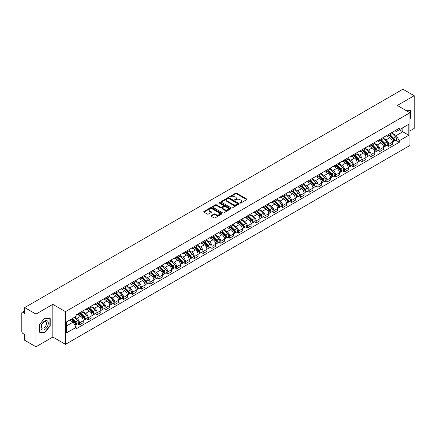 <?xml version="1.0" encoding="UTF-8"?>
<svg xmlns="http://www.w3.org/2000/svg" width="436" height="436" viewBox="0 0 436 436"><rect width="100%" height="100%" fill="white"/><g stroke="black" fill="none" stroke-linecap="round" stroke-linejoin="round"><path stroke-width="0.65" d="M239.991 203.051A0.55 0.316 0 0 0 240.77 203.051L246.678 199.639A0.785 0.452 0 0 0 246.907 199.317A0.785 0.452 0 0 0 246.678 198.996L236.672 193.219A0.785 0.452 0 0 0 235.56 193.219L229.652 196.631A0.55 0.316 0 0 0 230.431 197.077L231.194 196.636A2.518 1.455 0 0 1 234.753 196.636L235.587 197.121A2.518 1.455 0 0 1 236.323 198.146A2.518 1.455 0 0 1 235.587 199.17L234.824 199.612A0.55 0.316 0 0 0 235.598 200.064L236.367 199.623A2.518 1.455 0 0 1 239.925 199.623L240.759 200.102A2.518 1.455 0 0 1 241.495 201.132A2.518 1.455 0 0 1 240.759 202.157L239.991 202.598A0.55 0.316 0 0 0 239.991 203.051L239.991 202.598M211.149 215.624A0.785 0.452 0 0 0 210.92 215.945A0.785 0.452 0 0 0 211.149 216.267L213.962 217.886A0.785 0.452 0 0 0 215.073 217.886L221.63 214.098A0.785 0.452 0 0 0 221.864 213.776A0.785 0.452 0 0 0 221.63 213.455L211.624 207.678A0.785 0.452 0 0 0 210.512 207.678L203.95 211.465A0.785 0.452 0 0 0 203.721 211.787A0.785 0.452 0 0 0 203.95 212.109L207.345 214.065A0.785 0.452 0 0 0 208.457 214.065L211.264 212.446A0.785 0.452 0 0 0 211.493 212.125A0.785 0.452 0 0 0 211.264 211.803L209.58 210.833A2.104 1.215 0 0 1 208.964 209.972A2.104 1.215 0 0 1 210.261 208.849A2.104 1.215 0 0 1 212.555 209.117L219.145 212.921A2.104 1.215 0 0 1 219.76 213.776A2.104 1.215 0 0 1 218.463 214.899A2.104 1.215 0 0 1 216.169 214.637L215.073 214A0.785 0.452 0 0 0 213.962 214L211.149 215.624L211.149 216.267M65.471 311.636L52.838 304.344L35.959 314.089L24.689 307.582L402.929 89.206L414.2 95.718L397.321 105.463L409.954 112.755L65.471 311.636L65.471 344.342L409.954 145.455L409.954 112.755M231.249 207.901A0.785 0.452 0 0 0 232.361 207.901L238.923 204.113A0.785 0.452 0 0 0 239.151 203.797A0.785 0.452 0 0 0 238.923 203.476L228.916 197.699A0.785 0.452 0 0 0 227.805 197.699L221.243 201.487A0.785 0.452 0 0 0 221.014 201.803A0.785 0.452 0 0 0 221.243 202.124L231.249 207.901M219.542 203.165A0.55 0.316 0 0 1 220.104 203.247L220.104 202.593L230.279 208.468A0.785 0.452 0 0 1 230.508 208.784A0.785 0.452 0 0 1 230.279 209.106L223.717 212.893A0.785 0.452 0 0 1 222.605 212.893L212.599 207.116L215.406 205.509L215.406 204.855L212.599 206.473A0.785 0.452 0 0 0 212.365 206.795A0.785 0.452 0 0 0 212.599 207.116L212.599 206.473M215.406 205.509A0.785 0.452 0 0 1 216.518 205.509L216.518 204.855A0.785 0.452 0 0 0 215.406 204.855M216.518 204.855L220.578 207.198A0.785 0.452 0 0 0 221.69 207.198L223.548 206.124A0.785 0.452 0 0 0 223.782 205.803A0.785 0.452 0 0 0 223.548 205.481L219.324 203.04A0.55 0.316 0 0 1 220.104 202.593M35.959 314.089L35.959 346.794L24.689 340.282L24.689 334.494L22.934 333.48A1.602 0.926 -120 0 1 21.8 331.518L21.8 313.01A1.602 0.926 -120 0 1 22.132 312.28L24.689 310.803M409.954 130.871L414.2 128.418L414.2 95.718M35.959 346.794L52.838 337.044L65.471 344.342M24.689 307.582L24.689 313.37L22.934 312.356A1.602 0.926 -120 0 0 22.132 312.28M388.71 134.337A3.684 2.126 60 0 1 387.947 135.988L391.686 133.83A3.684 2.126 -120 0 0 392.449 132.179M383.408 138.305L386.105 139.863A3.684 2.126 60 0 1 388.71 144.376L392.449 142.218A3.684 2.126 -120 0 0 389.844 137.705L387.168 136.157M392.449 142.218L392.449 144.212L388.71 146.371L386.917 145.335M387.947 135.988A3.684 2.126 60 0 1 386.133 135.825M388.71 144.376L388.71 146.371M379.876 139.438A3.684 2.126 60 0 1 379.113 141.09L382.852 138.931A3.684 2.126 -120 0 0 383.615 137.28M378.083 150.436L379.876 151.472L383.615 149.314L383.615 147.319A3.684 2.126 -120 0 0 381.01 142.806L378.334 141.259M379.113 141.09A3.684 2.126 60 0 1 377.298 140.926M374.573 143.406L377.271 144.965A3.684 2.126 60 0 1 379.876 149.477L379.876 151.472M371.041 144.539A3.684 2.126 60 0 1 370.278 146.191L374.017 144.033A3.684 2.126 -120 0 0 374.78 142.381M369.248 155.538L371.041 156.573L374.78 154.415L374.78 152.42A3.684 2.126 -120 0 0 372.175 147.908L369.499 146.36M370.278 146.191A3.684 2.126 60 0 1 368.464 146.027M365.733 148.507L368.436 150.066A3.684 2.126 60 0 1 371.041 154.578L371.041 156.573M362.207 149.641A3.684 2.126 60 0 1 361.444 151.292L365.177 149.134A3.684 2.126 -120 0 0 365.94 147.482M360.414 160.639L362.207 161.674L365.94 159.516L365.94 157.521A3.684 2.126 -120 0 0 363.335 153.009L360.659 151.461M361.444 151.292A3.684 2.126 60 0 1 359.629 151.129M356.899 153.608L359.602 155.167A3.684 2.126 60 0 1 362.207 159.68L362.207 161.674M353.367 154.742A3.684 2.126 60 0 1 352.604 156.393L356.343 154.235A3.684 2.126 -120 0 0 357.106 152.584M351.574 165.74L353.367 166.775L357.106 164.617L357.106 162.623A3.684 2.126 -120 0 0 354.501 158.11L351.825 156.562M352.604 156.393A3.684 2.126 60 0 1 350.789 156.23M348.064 158.709L350.762 160.268A3.684 2.126 60 0 1 353.367 164.781L353.367 166.775M344.533 159.843A3.684 2.126 60 0 1 343.77 161.494L347.508 159.336A3.684 2.126 -120 0 0 348.271 157.685M342.74 170.841L344.533 171.877L348.271 169.718L348.271 167.724A3.684 2.126 -120 0 0 345.666 163.211L342.99 161.663M343.77 161.494A3.684 2.126 60 0 1 341.955 161.331M339.23 163.811L341.928 165.369A3.684 2.126 60 0 1 344.533 169.882L344.533 171.877M335.698 164.944A3.684 2.126 60 0 1 334.935 166.596L338.674 164.437A3.684 2.126 -120 0 0 339.437 162.786M333.905 175.942L335.698 176.978L339.437 174.82L339.437 172.825A3.684 2.126 -120 0 0 336.832 168.312L334.156 166.765M334.935 166.596A3.684 2.126 60 0 1 333.12 166.432M330.39 168.912L333.093 170.471A3.684 2.126 60 0 1 335.698 174.983L335.698 176.978M326.864 170.045A3.684 2.126 60 0 1 326.101 171.697L329.834 169.539A3.684 2.126 -120 0 0 330.597 167.887M325.071 181.044L326.864 182.079L330.602 179.921L330.602 177.926A3.684 2.126 -120 0 0 327.992 173.414L325.316 171.866M326.101 171.697A3.684 2.126 60 0 1 324.286 171.533M321.555 174.013L324.259 175.572A3.684 2.126 60 0 1 326.864 180.084L326.864 182.079M318.024 175.147A3.684 2.126 60 0 1 317.261 176.798L321 174.64A3.684 2.126 -120 0 0 321.763 172.988M316.231 186.145L318.024 187.18L321.763 185.022L321.763 183.027A3.684 2.126 -120 0 0 319.157 178.515L316.482 176.967M317.261 176.798A3.684 2.126 60 0 1 315.451 176.635M312.721 179.114L315.419 180.673A3.684 2.126 60 0 1 318.024 185.186L318.024 187.18M309.189 180.248A3.684 2.126 60 0 1 308.426 181.899L312.165 179.741A3.684 2.126 -120 0 0 312.928 178.09M307.396 191.246L309.189 192.281L312.928 190.123L312.928 188.129A3.684 2.126 -120 0 0 310.323 183.616L307.647 182.068M308.426 181.899A3.684 2.126 60 0 1 306.612 181.736M303.887 184.215L306.584 185.774A3.684 2.126 60 0 1 309.189 190.287L309.189 192.281M300.355 185.349A3.684 2.126 60 0 1 299.592 187L303.331 184.842A3.684 2.126 -120 0 0 304.094 183.191M298.562 196.347L300.355 197.383L304.094 195.224L304.094 193.23A3.684 2.126 -120 0 0 301.489 188.717L298.813 187.169M299.592 187A3.684 2.126 60 0 1 297.777 186.837M295.047 189.317L297.75 190.875A3.684 2.126 60 0 1 300.355 195.388L300.355 197.383M291.521 190.45A3.684 2.126 60 0 1 290.757 192.102L294.491 189.943A3.684 2.126 -120 0 0 295.254 188.292M289.727 201.448L291.521 202.484L295.259 200.326L295.259 198.331A3.684 2.126 -120 0 0 292.649 193.818L289.978 192.271M290.757 192.102A3.684 2.126 60 0 1 288.943 191.938M286.212 194.418L288.915 195.977A3.684 2.126 60 0 1 291.521 200.489L291.521 202.484M282.681 195.551A3.684 2.126 60 0 1 281.918 197.203L285.656 195.045A3.684 2.126 -120 0 0 286.419 193.393M280.888 206.55L282.681 207.585L286.419 205.427L286.419 203.432A3.684 2.126 -120 0 0 283.814 198.92L281.138 197.372M281.918 197.203A3.684 2.126 60 0 1 280.108 197.039M277.378 199.519L280.076 201.078A3.684 2.126 60 0 1 282.681 205.59L282.681 207.585M273.846 200.653A3.684 2.126 60 0 1 273.083 202.304L276.822 200.146A3.684 2.126 -120 0 0 277.585 198.494M272.053 211.651L273.846 212.686L277.585 210.528L277.585 208.533A3.684 2.126 -120 0 0 274.98 204.021L272.304 202.478M273.083 202.304A3.684 2.126 60 0 1 271.268 202.141M268.543 204.62L271.241 206.179A3.684 2.126 60 0 1 273.846 210.692L273.846 212.686M265.012 205.754A3.684 2.126 60 0 1 264.249 207.405L267.987 205.247A3.684 2.126 -120 0 0 268.75 203.596M263.219 216.752L265.012 217.787L268.75 215.629L268.75 213.635A3.684 2.126 -120 0 0 266.145 209.122L263.469 207.58M264.249 207.405A3.684 2.126 60 0 1 262.434 207.242M259.703 209.721L262.407 211.28A3.684 2.126 60 0 1 265.012 215.793L265.012 217.787M256.177 210.855A3.684 2.126 60 0 1 255.414 212.506L259.153 210.348A3.684 2.126 -120 0 0 259.916 208.697M254.384 221.853L256.177 222.889L259.916 220.73L259.916 218.736A3.684 2.126 -120 0 0 257.305 214.223L254.635 212.681M255.414 212.506A3.684 2.126 60 0 1 253.599 212.343M250.869 214.823L253.572 216.381A3.684 2.126 60 0 1 256.177 220.894L256.177 222.889M247.337 215.956A3.684 2.126 60 0 1 246.574 217.608L250.313 215.449A3.684 2.126 -120 0 0 251.076 213.798M245.544 226.954L247.337 227.99L251.076 225.832L251.076 223.837A3.684 2.126 -120 0 0 248.471 219.324L245.795 217.782M246.574 217.608A3.684 2.126 60 0 1 244.765 217.444M242.035 219.924L244.732 221.483A3.684 2.126 60 0 1 247.337 225.995L247.337 227.99M238.503 221.057A3.684 2.126 60 0 1 237.74 222.709L241.479 220.551A3.684 2.126 -120 0 0 242.242 218.899M236.71 232.056L238.503 233.091L242.242 230.933L242.242 228.938A3.684 2.126 -120 0 0 239.637 224.426L236.961 222.883M237.74 222.709A3.684 2.126 60 0 1 235.925 222.545M233.2 225.025L235.898 226.584A3.684 2.126 60 0 1 238.503 231.096L238.503 233.091M229.668 226.159A3.684 2.126 60 0 1 228.905 227.815L232.644 225.657A3.684 2.126 -120 0 0 233.407 224M227.875 237.157L229.668 238.192L233.407 236.034L233.407 234.039A3.684 2.126 -120 0 0 230.802 229.527L228.126 227.984M228.905 227.815A3.684 2.126 60 0 1 227.091 227.647M224.36 230.126L227.063 231.685A3.684 2.126 60 0 1 229.668 236.198L229.668 238.192M220.834 231.26A3.684 2.126 60 0 1 220.071 232.917L223.81 230.758A3.684 2.126 -120 0 0 224.573 229.102M219.041 242.258L220.834 243.293L224.573 241.135L224.573 239.141A3.684 2.126 -120 0 0 221.962 234.628L219.292 233.086M220.071 232.917A3.684 2.126 60 0 1 218.256 232.748M215.526 235.227L218.229 236.786A3.684 2.126 60 0 1 220.834 241.299L220.834 243.293M211.994 236.361A3.684 2.126 60 0 1 211.231 238.018L214.97 235.86A3.684 2.126 -120 0 0 215.733 234.203M210.207 247.359L211.994 248.395L215.733 246.236L215.733 244.242A3.684 2.126 -120 0 0 213.128 239.729L210.452 238.187M211.231 238.018A3.684 2.126 60 0 1 209.422 237.849M206.691 240.329L209.389 241.887A3.684 2.126 60 0 1 211.994 246.4L211.994 248.395M203.16 241.462A3.684 2.126 60 0 1 202.397 243.119L206.135 240.961A3.684 2.126 -120 0 0 206.898 239.304M201.367 252.46L203.16 253.496L206.898 251.338L206.898 249.343A3.684 2.126 -120 0 0 204.293 244.83L201.617 243.288M202.397 243.119A3.684 2.126 60 0 1 200.582 242.95M197.857 245.43L200.555 246.989A3.684 2.126 60 0 1 203.16 251.501L203.16 253.496M194.325 246.563A3.684 2.126 60 0 1 193.562 248.22L197.301 246.062A3.684 2.126 -120 0 0 198.064 244.405M192.532 257.562L194.325 258.597L198.064 256.439L198.064 254.444A3.684 2.126 -120 0 0 195.459 249.932L192.783 248.389M193.562 248.22A3.684 2.126 60 0 1 191.747 248.051M189.017 250.531L191.72 252.09A3.684 2.126 60 0 1 194.325 256.602L194.325 258.597M185.491 251.665A3.684 2.126 60 0 1 184.728 253.321L188.466 251.163A3.684 2.126 -120 0 0 189.229 249.506M183.698 262.663L185.491 263.698L189.229 261.54L189.229 259.545A3.684 2.126 -120 0 0 186.619 255.033L183.948 253.49M184.728 253.321A3.684 2.126 60 0 1 182.913 253.153M180.182 255.632L182.886 257.191A3.684 2.126 60 0 1 185.491 261.704L185.491 263.698M176.651 256.766A3.684 2.126 60 0 1 175.888 258.423L179.627 256.264A3.684 2.126 -120 0 0 180.39 254.608M174.863 267.764L176.651 268.799L180.39 266.641L180.39 264.647A3.684 2.126 -120 0 0 177.784 260.134L175.109 258.592M175.888 258.423A3.684 2.126 60 0 1 174.078 258.254M171.348 260.733L174.046 262.292A3.684 2.126 60 0 1 176.651 266.805L176.651 268.799M167.816 261.867A3.684 2.126 60 0 1 167.053 263.524L170.792 261.366A3.684 2.126 -120 0 0 171.555 259.709M166.023 272.865L167.816 273.901L171.555 271.742L171.555 269.748A3.684 2.126 -120 0 0 168.95 265.235L166.274 263.693M167.053 263.524A3.684 2.126 60 0 1 165.239 263.355M162.514 265.835L165.211 267.393A3.684 2.126 60 0 1 167.816 271.906L167.816 273.901M158.982 266.968A3.684 2.126 60 0 1 158.219 268.625L161.958 266.467A3.684 2.126 -120 0 0 162.721 264.81M157.189 277.966L158.982 279.002L162.721 276.844L162.721 274.849A3.684 2.126 -120 0 0 160.116 270.336L157.44 268.794M158.219 268.625A3.684 2.126 60 0 1 156.404 268.456M153.674 270.936L156.377 272.495A3.684 2.126 60 0 1 158.982 277.007L158.982 279.002M150.148 272.069A3.684 2.126 60 0 1 149.385 273.726L153.123 271.568A3.684 2.126 -120 0 0 153.886 269.911M148.354 283.068L150.148 284.103L153.886 281.945L153.886 279.95A3.684 2.126 -120 0 0 151.281 275.438L148.605 273.895M149.385 273.726A3.684 2.126 60 0 1 147.57 273.557M144.839 276.037L147.542 277.596A3.684 2.126 60 0 1 150.148 282.108L150.148 284.103M141.308 277.171A3.684 2.126 60 0 1 140.545 278.827L144.283 276.669A3.684 2.126 -120 0 0 145.046 275.012M139.52 288.169L141.308 289.204L145.046 287.046L145.046 285.051A3.684 2.126 -120 0 0 142.441 280.539L139.765 278.996M140.545 278.827A3.684 2.126 60 0 1 138.735 278.659M136.005 281.138L138.703 282.697A3.684 2.126 60 0 1 141.308 287.21L141.308 289.204M132.473 282.272A3.684 2.126 60 0 1 131.71 283.929L135.449 281.77A3.684 2.126 -120 0 0 136.212 280.114M130.68 293.27L132.473 294.305L136.212 292.147L136.212 290.153A3.684 2.126 -120 0 0 133.607 285.64L130.931 284.098M131.71 283.929A3.684 2.126 60 0 1 129.895 283.76M127.17 286.239L129.868 287.798A3.684 2.126 60 0 1 132.473 292.311L132.473 294.305M123.639 287.373A3.684 2.126 60 0 1 122.876 289.03L126.614 286.872A3.684 2.126 -120 0 0 127.377 285.215M121.846 298.371L123.639 299.407L127.377 297.248L127.377 295.254A3.684 2.126 -120 0 0 124.772 290.741L122.096 289.199M122.876 289.03A3.684 2.126 60 0 1 121.061 288.861M118.33 291.341L121.034 292.899A3.684 2.126 60 0 1 123.639 297.412L123.639 299.407M114.804 292.474A3.684 2.126 60 0 1 114.041 294.131L117.78 291.973A3.684 2.126 -120 0 0 118.543 290.316M113.011 303.472L114.804 304.508L118.543 302.35L118.543 300.355A3.684 2.126 -120 0 0 115.938 295.842L113.262 294.3M114.041 294.131A3.684 2.126 60 0 1 112.226 293.962M109.496 296.442L112.199 298.001A3.684 2.126 60 0 1 114.804 302.513L114.804 304.508M105.964 297.575A3.684 2.126 60 0 1 105.201 299.232L108.94 297.074A3.684 2.126 -120 0 0 109.703 295.417M104.177 308.574L105.964 309.609L109.703 307.451L109.703 305.456A3.684 2.126 -120 0 0 107.098 300.944L104.422 299.401M105.201 299.232A3.684 2.126 60 0 1 103.392 299.063M100.662 301.543L103.359 303.102A3.684 2.126 60 0 1 105.964 307.614L105.964 309.609M97.13 302.677A3.684 2.126 60 0 1 96.367 304.333L100.106 302.175A3.684 2.126 -120 0 0 100.869 300.518M95.337 313.675L97.13 314.71L100.869 312.552L100.869 310.557A3.684 2.126 -120 0 0 98.264 306.045L95.588 304.502M96.367 304.333A3.684 2.126 60 0 1 94.552 304.165M91.827 306.644L94.525 308.203A3.684 2.126 60 0 1 97.13 312.716L97.13 314.71M88.295 307.778A3.684 2.126 60 0 1 87.532 309.435L91.271 307.276A3.684 2.126 -120 0 0 92.034 305.62M86.502 318.781L88.295 319.811L92.034 317.653L92.034 315.659A3.684 2.126 -120 0 0 89.429 311.146L86.753 309.604M87.532 309.435A3.684 2.126 60 0 1 85.718 309.266M82.987 311.745L85.69 313.304A3.684 2.126 60 0 1 88.295 317.817L88.295 319.811M79.461 312.879A3.684 2.126 60 0 1 78.698 314.536L82.437 312.378A3.684 2.126 -120 0 0 83.2 310.721M77.668 323.883L79.461 324.913L83.2 322.754L83.2 320.76A3.684 2.126 -120 0 0 80.595 316.247L77.919 314.705M78.698 314.536A3.684 2.126 60 0 1 76.883 314.367M74.703 317.163L76.856 318.405A3.684 2.126 60 0 1 79.461 322.918L79.461 324.913M394.972 130.724L396.302 131.492L408.821 124.265L402.815 127.732L402.815 131.786L396.302 135.547L392.242 133.203M66.604 325.894L73.117 322.133L76.12 327.332L66.604 332.826L66.604 321.839L76.12 316.345L76.12 314.808L399.305 128.222L399.305 129.759L408.821 135.253L399.305 140.746L396.302 135.547M408.821 124.265L408.821 135.253M76.12 327.332L76.12 328.869L399.305 142.283L399.305 140.746M409.954 118.788L410.886 117.622L410.886 110.335L405.262 110.046M52.838 304.344L52.838 337.044M39.273 332.172L44.739 332.663L50.205 325.861L50.205 318.574L44.739 318.084L39.273 324.885L39.273 332.172M73.117 322.133L69.602 320.106M395.757 140.234L399.305 142.283M410.603 117.458L410.886 117.622M44.161 332.325L44.739 332.663M49.922 325.697L50.205 325.861M240.214 203.127L240.759 202.811A2.518 1.455 0 0 0 241.495 201.786L241.495 201.132M236.323 198.146L236.323 198.8A2.518 1.455 0 0 1 235.587 199.824L235.042 200.14M246.678 198.996L246.678 199.639L236.672 193.873A0.785 0.452 0 0 0 235.56 193.873L229.87 197.154M238.912 204.124L228.916 198.353A0.785 0.452 0 0 0 227.805 198.353L221.254 202.13M237.533 204.021A0.55 0.316 0 0 0 237.533 203.568L228.747 198.5A0.55 0.316 0 0 0 227.968 198.5L227.161 198.963A2.518 1.455 0 0 0 226.426 199.993A2.518 1.455 0 0 0 227.161 201.018L233.167 204.484A2.518 1.455 0 0 0 236.726 204.484L237.533 204.021L237.533 204.675A0.55 0.316 0 0 0 237.691 204.451L237.691 203.797M226.426 199.993L226.426 200.647A2.518 1.455 0 0 0 227.161 201.672L227.161 201.018M237.533 204.675L236.726 205.138A2.518 1.455 0 0 1 233.167 205.138L227.161 201.672M216.518 205.509L220.578 207.852A0.785 0.452 0 0 0 221.69 207.852L223.548 206.778A0.785 0.452 0 0 0 223.782 206.457L223.782 205.803M220.104 203.247L230.268 209.111M224.785 209.629A2.104 1.215 0 0 0 227.08 209.89A2.104 1.215 0 0 0 228.377 208.768A2.104 1.215 0 0 0 227.761 207.912L225.439 206.571A0.785 0.452 0 0 0 224.327 206.571L222.464 207.645A0.785 0.452 0 0 0 222.235 207.967A0.785 0.452 0 0 0 222.464 208.288L224.785 209.629L224.785 210.283A2.104 1.215 0 0 0 227.08 210.544A2.104 1.215 0 0 0 228.377 209.422L228.377 208.768M222.235 207.967L222.235 208.621A0.785 0.452 0 0 0 222.464 208.942L222.464 208.288M224.785 210.283L222.464 208.942M219.76 213.776L219.76 214.43A2.104 1.215 0 0 1 218.463 215.553A2.104 1.215 0 0 1 216.169 215.291L215.073 214.654A0.785 0.452 0 0 0 213.962 214.654L211.16 216.272M208.964 209.972L208.964 210.626A2.104 1.215 0 0 0 209.58 211.487L209.58 210.833M211.253 212.452L209.58 211.487M221.63 213.455L221.63 214.098L211.624 208.332A0.785 0.452 0 0 0 210.512 208.332L203.961 212.114M389.19 135.274L392.667 138.708A2 1.155 60 0 1 393.196 141.711L392.449 142.141M389.882 135.961L391.359 136.811M389.571 135.051L393.386 138.811A0.959 0.556 60 0 1 393.637 140.25A0.959 0.556 60 0 1 393.55 140.288M390.149 134.719L393.632 138.152A2 1.155 60 0 1 394.16 141.155A2 1.155 60 0 1 393.555 141.22M392.1 133.449L395.67 136.975A2 1.155 60 0 1 396.199 139.978L394.16 141.155M380.35 140.376L383.833 143.809A2 1.155 60 0 1 384.361 146.812L383.615 147.243M381.048 141.062L382.519 141.913M380.737 140.152L384.552 143.913A0.959 0.556 60 0 1 384.803 145.352A0.959 0.556 60 0 1 384.716 145.39M381.315 139.82L384.797 143.253A2 1.155 60 0 1 385.326 146.256A2 1.155 60 0 1 384.721 146.322M383.26 138.55L386.836 142.076A2 1.155 60 0 1 387.364 145.079L385.326 146.256M371.516 145.477L374.998 148.91A2 1.155 60 0 1 375.527 151.913L374.78 152.344M372.208 146.164L373.685 147.014M371.903 145.253L375.712 149.014A0.959 0.556 60 0 1 375.968 150.458A0.959 0.556 60 0 1 375.881 150.491M372.48 144.921L375.957 148.354A2 1.155 60 0 1 376.486 151.357A2 1.155 60 0 1 375.881 151.423M374.426 143.651L378.001 147.177A2 1.155 60 0 1 378.53 150.18L376.486 151.357M362.681 150.578L366.164 154.012A2 1.155 60 0 1 366.687 157.015L365.94 157.445M363.373 151.265L364.85 152.115M363.068 150.355L366.878 154.115A0.959 0.556 60 0 1 367.134 155.559A0.959 0.556 60 0 1 367.047 155.592M363.646 150.022L367.123 153.456A2 1.155 60 0 1 367.652 156.459A2 1.155 60 0 1 367.047 156.524M365.591 148.758L369.161 152.278A2 1.155 60 0 1 369.69 155.281L367.652 156.459M405.273 110.052L410.603 110.482L410.603 117.54L409.954 118.352M410.254 110.281L410.603 110.482M47.813 321.343A5.205 3.008 120 0 0 42.783 322.689A5.205 3.008 120 0 0 41.436 329.273A5.205 3.008 120 0 0 46.467 327.927A5.205 3.008 120 0 0 47.813 321.343M46.14 322.204A3.564 2.06 120 0 0 45.736 321.833A3.564 2.06 120 0 0 42.423 323.496A3.564 2.06 120 0 0 41.774 327.638A3.564 2.06 120 0 0 42.172 328.008A3.564 2.06 120 0 0 45.491 326.341A3.564 2.06 120 0 0 46.14 322.204M44.625 332.368L39.333 331.894L39.333 324.836L44.625 318.247L49.922 318.721L49.922 325.779L44.625 332.368M49.573 318.514L49.922 318.721M353.847 155.679L357.324 159.113A2 1.155 60 0 1 357.852 162.116L357.106 162.546M354.539 156.366L356.016 157.216M354.228 155.456L358.043 159.216A0.959 0.556 60 0 1 358.294 160.661A0.959 0.556 60 0 1 358.207 160.693M354.806 155.123L358.288 158.557A2 1.155 60 0 1 358.817 161.56A2 1.155 60 0 1 358.212 161.625M356.757 153.859L360.327 157.38A2 1.155 60 0 1 360.855 160.383L358.817 161.56M345.007 160.78L348.489 164.214A2 1.155 60 0 1 349.018 167.217L348.271 167.647M345.704 161.467L347.176 162.317M345.394 160.557L349.209 164.318A0.959 0.556 60 0 1 349.459 165.762A0.959 0.556 60 0 1 349.372 165.794M345.971 160.225L349.454 163.658A2 1.155 60 0 1 349.983 166.661A2 1.155 60 0 1 349.378 166.726M347.917 158.96L351.492 162.481A2 1.155 60 0 1 352.021 165.484L349.983 166.661M336.172 165.882L339.655 169.315A2 1.155 60 0 1 340.184 172.318L339.437 172.749M336.865 166.568L338.341 167.419M336.559 165.658L340.369 169.419A0.959 0.556 60 0 1 340.625 170.863A0.959 0.556 60 0 1 340.538 170.896M337.137 165.326L340.614 168.759A2 1.155 60 0 1 341.143 171.762A2 1.155 60 0 1 340.538 171.828M339.083 164.061L342.658 167.582A2 1.155 60 0 1 343.187 170.585L341.143 171.762M327.338 170.983L330.82 174.416A2 1.155 60 0 1 331.344 177.419L330.597 177.85M328.03 171.67L329.507 172.52M327.725 170.759L331.534 174.52A0.959 0.556 60 0 1 331.791 175.964A0.959 0.556 60 0 1 331.703 175.997M328.303 170.427L331.78 173.86A2 1.155 60 0 1 332.308 176.863A2 1.155 60 0 1 331.703 176.929M330.248 169.163L333.818 172.683A2 1.155 60 0 1 334.347 175.686L332.308 176.863M318.503 176.084L321.981 179.518A2 1.155 60 0 1 322.509 182.52L321.763 182.951M319.196 176.771L320.673 177.621M318.885 175.861L322.7 179.621A0.959 0.556 60 0 1 322.951 181.065A0.959 0.556 60 0 1 322.863 181.098M319.463 175.528L322.945 178.962A2 1.155 60 0 1 323.474 181.965A2 1.155 60 0 1 322.869 182.03M321.414 174.264L324.983 177.784A2 1.155 60 0 1 325.512 180.787L323.474 181.965M309.664 181.185L313.146 184.619A2 1.155 60 0 1 313.675 187.622L312.928 188.052M310.361 181.872L311.833 182.722M310.05 180.962L313.865 184.722A0.959 0.556 60 0 1 314.116 186.167A0.959 0.556 60 0 1 314.029 186.199M310.628 180.629L314.111 184.063A2 1.155 60 0 1 314.639 187.066A2 1.155 60 0 1 314.034 187.131M312.574 179.365L316.149 182.886A2 1.155 60 0 1 316.678 185.889L314.639 187.066M300.829 186.286L304.312 189.72A2 1.155 60 0 1 304.84 192.723L304.094 193.153M301.521 186.973L302.998 187.823M301.216 186.063L305.026 189.824A0.959 0.556 60 0 1 305.282 191.268A0.959 0.556 60 0 1 305.195 191.3M301.794 185.731L305.271 189.164A2 1.155 60 0 1 305.8 192.167A2 1.155 60 0 1 305.195 192.232M303.739 184.466L307.315 187.987A2 1.155 60 0 1 307.843 190.99L305.8 192.167M291.995 191.388L295.477 194.821A2 1.155 60 0 1 296 197.824L295.254 198.255M292.687 192.074L294.164 192.925M292.382 191.164L296.191 194.925A0.959 0.556 60 0 1 296.447 196.369A0.959 0.556 60 0 1 296.36 196.402M292.959 190.832L296.436 194.265A2 1.155 60 0 1 296.965 197.268A2 1.155 60 0 1 296.36 197.334M294.905 189.567L298.475 193.088A2 1.155 60 0 1 299.003 196.091L296.965 197.268M283.16 196.489L286.637 199.922A2 1.155 60 0 1 287.166 202.925L286.419 203.356M283.852 197.176L285.329 198.026M283.542 196.265L287.357 200.026A0.959 0.556 60 0 1 287.607 201.47A0.959 0.556 60 0 1 287.52 201.503M284.119 195.933L287.602 199.366A2 1.155 60 0 1 288.131 202.369A2 1.155 60 0 1 287.526 202.435M286.07 194.669L289.64 198.189A2 1.155 60 0 1 290.169 201.192L288.131 202.369M274.32 201.59L277.803 205.024A2 1.155 60 0 1 278.332 208.026L277.585 208.457M275.018 202.277L276.489 203.127M274.707 201.367L278.522 205.127A0.959 0.556 60 0 1 278.773 206.571A0.959 0.556 60 0 1 278.686 206.604M275.285 201.034L278.768 204.468A2 1.155 60 0 1 279.296 207.471A2 1.155 60 0 1 278.691 207.536M277.231 199.77L280.806 203.29A2 1.155 60 0 1 281.334 206.293L279.296 207.471M265.486 206.691L268.968 210.125A2 1.155 60 0 1 269.497 213.128L268.75 213.558M266.178 207.378L267.655 208.228M265.873 206.468L269.682 210.228A0.959 0.556 60 0 1 269.939 211.673A0.959 0.556 60 0 1 269.851 211.705M266.451 206.135L269.928 209.569A2 1.155 60 0 1 270.456 212.572A2 1.155 60 0 1 269.851 212.637M268.396 204.871L271.971 208.392A2 1.155 60 0 1 272.5 211.395L270.456 212.572M256.651 211.792L260.134 215.226A2 1.155 60 0 1 260.657 218.229L259.911 218.659M257.344 212.479L258.82 213.329M257.038 211.569L260.848 215.33A0.959 0.556 60 0 1 261.104 216.774A0.959 0.556 60 0 1 261.017 216.806M257.616 211.237L261.093 214.67A2 1.155 60 0 1 261.622 217.673A2 1.155 60 0 1 261.017 217.738M259.562 209.972L263.131 213.493A2 1.155 60 0 1 263.66 216.496L261.622 217.673M247.817 216.894L251.294 220.327A2 1.155 60 0 1 251.823 223.33L251.076 223.761M248.509 217.58L249.986 218.431M248.198 216.67L252.013 220.431A0.959 0.556 60 0 1 252.264 221.875A0.959 0.556 60 0 1 252.177 221.908M248.776 216.338L252.259 219.771A2 1.155 60 0 1 252.787 222.774A2 1.155 60 0 1 252.182 222.84M250.727 215.073L254.297 218.594A2 1.155 60 0 1 254.826 221.597L252.787 222.774M238.977 221.995L242.46 225.428A2 1.155 60 0 1 242.988 228.431L242.242 228.862M239.675 222.682L241.146 223.532M239.364 221.771L243.179 225.532A0.959 0.556 60 0 1 243.43 226.976A0.959 0.556 60 0 1 243.343 227.009M239.942 221.439L243.424 224.872A2 1.155 60 0 1 243.953 227.875A2 1.155 60 0 1 243.348 227.941M241.887 220.175L245.463 223.695A2 1.155 60 0 1 245.991 226.698L243.953 227.875M230.143 227.096L233.625 230.53A2 1.155 60 0 1 234.154 233.533L233.407 233.963M230.84 227.783L232.312 228.633M230.53 226.873L234.339 230.633A0.959 0.556 60 0 1 234.595 232.077A0.959 0.556 60 0 1 234.508 232.11M231.107 226.54L234.584 229.974A2 1.155 60 0 1 235.113 232.977A2 1.155 60 0 1 234.508 233.042M233.053 225.276L236.628 228.796A2 1.155 60 0 1 237.157 231.799L235.113 232.977M221.308 232.197L224.791 235.631A2 1.155 60 0 1 225.314 238.634L224.567 239.064M222 232.884L223.477 233.734M221.695 231.974L225.505 235.734A0.959 0.556 60 0 1 225.761 237.179A0.959 0.556 60 0 1 225.674 237.211M222.273 231.641L225.75 235.075A2 1.155 60 0 1 226.279 238.078A2 1.155 60 0 1 225.674 238.143M224.218 230.377L227.788 233.898A2 1.155 60 0 1 228.317 236.901L226.279 238.078M212.474 237.298L215.951 240.732A2 1.155 60 0 1 216.479 243.735L215.733 244.165M213.166 237.985L214.643 238.835M212.855 237.075L216.67 240.835A0.959 0.556 60 0 1 216.921 242.28A0.959 0.556 60 0 1 216.834 242.312M213.433 236.743L216.915 240.176A2 1.155 60 0 1 217.444 243.179A2 1.155 60 0 1 216.839 243.244M215.384 235.478L218.954 238.999A2 1.155 60 0 1 219.482 242.002L217.444 243.179M203.634 242.4L207.116 245.833A2 1.155 60 0 1 207.645 248.836L206.898 249.267M204.331 243.086L205.808 243.937M204.021 242.176L207.836 245.937A0.959 0.556 60 0 1 208.086 247.381A0.959 0.556 60 0 1 207.999 247.414M204.598 241.844L208.081 245.277A2 1.155 60 0 1 208.61 248.28A2 1.155 60 0 1 208.005 248.346M206.544 240.579L210.119 244.1A2 1.155 60 0 1 210.648 247.103L208.61 248.28M194.799 247.501L198.282 250.934A2 1.155 60 0 1 198.811 253.937L198.064 254.368M195.497 248.188L196.968 249.038M195.186 247.277L198.996 251.038A0.959 0.556 60 0 1 199.252 252.482A0.959 0.556 60 0 1 199.165 252.515M195.764 246.945L199.241 250.378A2 1.155 60 0 1 199.77 253.381A2 1.155 60 0 1 199.165 253.447M197.71 245.681L201.285 249.201A2 1.155 60 0 1 201.814 252.204L199.77 253.381M185.965 252.602L189.447 256.036A2 1.155 60 0 1 189.976 259.038L189.224 259.475M186.657 253.289L188.134 254.139M186.352 252.379L190.161 256.139A0.959 0.556 60 0 1 190.418 257.583A0.959 0.556 60 0 1 190.33 257.616M186.93 252.046L190.407 255.48A2 1.155 60 0 1 190.935 258.483A2 1.155 60 0 1 190.33 258.548M188.875 250.782L192.445 254.302A2 1.155 60 0 1 192.974 257.305L190.935 258.483M177.13 257.703L180.608 261.142A2 1.155 60 0 1 181.136 264.14L180.39 264.576M177.823 258.39L179.3 259.24M177.512 257.485L181.327 261.24A0.959 0.556 60 0 1 181.578 262.685A0.959 0.556 60 0 1 181.49 262.717M178.09 257.147L181.572 260.581A2 1.155 60 0 1 182.101 263.584A2 1.155 60 0 1 181.496 263.649M180.041 255.883L183.611 259.404A2 1.155 60 0 1 184.139 262.407L182.101 263.584M168.291 262.804L171.773 266.243A2 1.155 60 0 1 172.302 269.241L171.555 269.677M168.988 263.491L170.465 264.341M168.678 262.586L172.493 266.347A0.959 0.556 60 0 1 172.743 267.786A0.959 0.556 60 0 1 172.656 267.818M169.255 262.249L172.738 265.688A2 1.155 60 0 1 173.266 268.685A2 1.155 60 0 1 172.661 268.75M171.201 260.984L174.776 264.51A2 1.155 60 0 1 175.305 267.508L173.266 268.685M159.456 267.906L162.939 271.345A2 1.155 60 0 1 163.467 274.342L162.721 274.778M160.154 268.592L161.625 269.443M159.843 267.688L163.653 271.448A0.959 0.556 60 0 1 163.909 272.887A0.959 0.556 60 0 1 163.822 272.92M160.421 267.35L163.903 270.789A2 1.155 60 0 1 164.427 273.786A2 1.155 60 0 1 163.822 273.852M162.366 266.085L165.942 269.612A2 1.155 60 0 1 166.47 272.609L164.427 273.786M150.622 273.007L154.104 276.446A2 1.155 60 0 1 154.633 279.443L153.881 279.879M151.314 273.694L152.791 274.544M151.009 272.789L154.818 276.549A0.959 0.556 60 0 1 155.074 277.988A0.959 0.556 60 0 1 154.987 278.021M151.586 272.451L155.063 275.89A2 1.155 60 0 1 155.592 278.887A2 1.155 60 0 1 154.987 278.953M153.532 271.187L157.102 274.713A2 1.155 60 0 1 157.63 277.71L155.592 278.887M141.787 278.108L145.264 281.547A2 1.155 60 0 1 145.793 284.545L145.046 284.981M142.479 278.795L143.956 279.645M142.169 277.89L145.984 281.651A0.959 0.556 60 0 1 146.234 283.089A0.959 0.556 60 0 1 146.147 283.122M142.746 277.552L146.229 280.991A2 1.155 60 0 1 146.758 283.989A2 1.155 60 0 1 146.153 284.054M144.698 276.288L148.267 279.814A2 1.155 60 0 1 148.796 282.811L146.758 283.989M132.947 283.215L136.43 286.648A2 1.155 60 0 1 136.959 289.646L136.212 290.082M133.645 283.896L135.122 284.746M133.334 282.991L137.149 286.752A0.959 0.556 60 0 1 137.4 288.191A0.959 0.556 60 0 1 137.313 288.223M133.912 282.653L137.394 286.092A2 1.155 60 0 1 137.923 289.09A2 1.155 60 0 1 137.318 289.155M135.858 281.389L139.433 284.915A2 1.155 60 0 1 139.961 287.913L137.923 289.09M124.113 288.316L127.595 291.749A2 1.155 60 0 1 128.124 294.747L127.377 295.183M124.81 288.997L126.282 289.847M124.5 288.092L128.309 291.853A0.959 0.556 60 0 1 128.566 293.292A0.959 0.556 60 0 1 128.478 293.324M125.078 287.76L128.56 291.193A2 1.155 60 0 1 129.083 294.191A2 1.155 60 0 1 128.478 294.256M127.023 286.49L130.598 290.016A2 1.155 60 0 1 131.127 293.014L129.083 294.191M115.278 293.417L118.761 296.851A2 1.155 60 0 1 119.29 299.854L118.538 300.284M115.971 294.098L117.448 294.954M115.665 293.194L119.475 296.954A0.959 0.556 60 0 1 119.731 298.393A0.959 0.556 60 0 1 119.644 298.426M116.243 292.861L119.72 296.295A2 1.155 60 0 1 120.249 299.298A2 1.155 60 0 1 119.644 299.358M118.189 291.591L121.758 295.118A2 1.155 60 0 1 122.287 298.12L120.249 299.298M106.444 298.518L109.921 301.952A2 1.155 60 0 1 110.45 304.955L109.703 305.385M107.136 299.2L108.613 300.055M106.831 298.295L110.64 302.055A0.959 0.556 60 0 1 110.891 303.494A0.959 0.556 60 0 1 110.804 303.527M107.403 297.962L110.886 301.396A2 1.155 60 0 1 111.414 304.399A2 1.155 60 0 1 110.809 304.459M109.354 296.693L112.924 300.219A2 1.155 60 0 1 113.453 303.222L111.414 304.399M97.604 303.62L101.087 307.053A2 1.155 60 0 1 101.615 310.056L100.869 310.487M98.302 304.301L99.779 305.156M97.991 303.396L101.806 307.157A0.959 0.556 60 0 1 102.057 308.595A0.959 0.556 60 0 1 101.97 308.628M98.569 303.064L102.051 306.497A2 1.155 60 0 1 102.58 309.5A2 1.155 60 0 1 101.975 309.56M100.52 301.794L104.09 305.32A2 1.155 60 0 1 104.618 308.323L102.58 309.5M88.77 308.721L92.252 312.154A2 1.155 60 0 1 92.781 315.157L92.034 315.588M89.467 309.402L90.939 310.258M89.157 308.497L92.966 312.258A0.959 0.556 60 0 1 93.222 313.697A0.959 0.556 60 0 1 93.135 313.729M89.734 308.165L93.217 311.598A2 1.155 60 0 1 93.74 314.601A2 1.155 60 0 1 93.135 314.661M91.68 306.895L95.255 310.421A2 1.155 60 0 1 95.784 313.424L93.74 314.601M79.935 313.822L83.418 317.255A2 1.155 60 0 1 83.946 320.258L83.194 320.689M80.627 314.503L82.104 315.359M80.322 313.598L84.132 317.359A0.959 0.556 60 0 1 84.388 318.798A0.959 0.556 60 0 1 84.301 318.836M80.9 313.266L84.377 316.7A2 1.155 60 0 1 84.906 319.702A2 1.155 60 0 1 84.301 319.762M82.845 311.996L86.415 315.522A2 1.155 60 0 1 86.944 318.525L84.906 319.702M71.308 319.125L74.578 322.357A2 1.155 60 0 1 75.106 325.36L75.008 325.414M71.793 319.604L73.27 320.46M71.689 318.901L75.297 322.46A0.959 0.556 60 0 1 75.548 323.899A0.959 0.556 60 0 1 75.461 323.937M72.267 318.569L75.542 321.801A2 1.155 60 0 1 76.071 324.804A2 1.155 60 0 1 75.466 324.864M74.305 317.392L77.581 320.623A2 1.155 60 0 1 78.109 323.626L76.071 324.804M88.295 317.817L92.034 315.659M97.13 312.716L100.869 310.557M105.964 307.614L109.703 305.456M114.804 302.513L118.543 300.355M123.639 297.412L127.377 295.254M132.473 292.311L136.212 290.153M141.308 287.21L145.046 285.051M150.148 282.108L153.886 279.95M158.982 277.007L162.721 274.849M167.816 271.906L171.555 269.748M176.651 266.805L180.39 264.647M185.491 261.704L189.229 259.545M194.325 256.602L198.064 254.444M203.16 251.501L206.898 249.343M211.994 246.4L215.733 244.242M220.834 241.299L224.573 239.141M229.668 236.198L233.407 234.039M238.503 231.096L242.242 228.938M247.337 225.995L251.076 223.837M256.177 220.894L259.916 218.736M265.012 215.793L268.75 213.635M273.846 210.692L277.585 208.533M282.681 205.59L286.419 203.432M291.521 200.489L295.259 198.331M300.355 195.388L304.094 193.23M309.189 190.287L312.928 188.129M318.024 185.186L321.763 183.027M326.864 180.084L330.602 177.926M335.698 174.983L339.437 172.825M344.533 169.882L348.271 167.724M353.367 164.781L357.106 162.623M362.207 159.68L365.94 157.521M371.041 154.578L374.78 152.42M379.876 149.477L383.615 147.319M79.461 322.918L83.2 320.76M76.856 318.405L80.595 316.247M85.69 313.304L89.429 311.146M94.525 308.203L98.264 306.045M103.359 303.102L107.098 300.944M112.199 298.001L115.938 295.842M121.034 292.899L124.772 290.741M129.868 287.798L133.607 285.64M138.703 282.697L142.441 280.539M147.542 277.596L151.281 275.438M156.377 272.495L160.116 270.336M165.211 267.393L168.95 265.235M174.046 262.292L177.784 260.134M182.886 257.191L186.619 255.033M191.72 252.09L195.459 249.932M200.555 246.989L204.293 244.83M209.389 241.887L213.128 239.729M218.229 236.786L221.962 234.628M227.063 231.685L230.802 229.527M235.898 226.584L239.637 224.426M244.732 221.483L248.471 219.324M253.572 216.381L257.305 214.223M262.407 211.28L266.145 209.122M271.241 206.179L274.98 204.021M280.076 201.078L283.814 198.92M288.915 195.977L292.649 193.818M297.75 190.875L301.489 188.717M306.584 185.774L310.323 183.616M315.419 180.673L319.157 178.515M324.259 175.572L327.992 173.414M333.093 170.471L336.832 168.312M341.928 165.369L345.666 163.211M350.762 160.268L354.501 158.11M359.602 155.167L363.335 153.009M368.436 150.066L372.175 147.908M377.271 144.965L381.01 142.806M386.105 139.863L389.844 137.705M24.689 311.342L22.934 312.356M240.759 202.811L240.759 202.157M234.824 200.064L234.824 199.612M235.587 199.824L235.587 199.17M229.652 197.077L229.652 196.631M235.56 193.873L235.56 193.219M236.672 193.873L236.672 193.219M221.243 202.124L221.243 201.487M227.805 198.353L227.805 197.699M228.916 198.353L228.916 197.699M238.923 204.113L238.923 203.476M233.167 205.138L233.167 204.484M236.726 205.138L236.726 204.484M220.578 207.852L220.578 207.198M221.69 207.852L221.69 207.198M223.548 206.778L223.548 206.124M230.279 209.106L230.279 208.468M213.962 214.654L213.962 214M215.073 214.654L215.073 214M216.169 215.291L216.169 214.637M211.264 212.446L211.264 211.803M203.95 212.109L203.95 211.465M210.512 208.332L210.512 207.678M211.624 208.332L211.624 207.678M392.667 138.708L391.517 139.373M393.839 139.814L393.479 140.021M395.67 136.975L393.632 138.152M383.833 143.809L382.683 144.474M385.004 144.916L384.639 145.123M386.836 142.076L384.797 143.253M374.998 148.91L373.848 149.575M376.164 150.017L375.805 150.224M378.001 147.177L375.957 148.354M366.164 154.012L365.008 154.676M367.33 155.118L366.97 155.325M369.161 152.278L367.123 153.456M357.324 159.113L356.174 159.778M358.496 160.219L358.136 160.426M360.327 157.38L358.288 158.557M348.489 164.214L347.339 164.879M349.661 165.32L349.296 165.527M351.492 162.481L349.454 163.658M339.655 169.315L338.505 169.98M340.821 170.422L340.462 170.629M342.658 167.582L340.614 168.759M330.82 174.416L329.665 175.081M331.987 175.523L331.627 175.73M333.818 172.683L331.78 173.86M321.981 179.518L320.831 180.182M323.152 180.624L322.793 180.831M324.983 177.784L322.945 178.962M313.146 184.619L311.996 185.284M314.318 185.725L313.953 185.932M316.149 182.886L314.111 184.063M304.312 189.72L303.162 190.385M305.478 190.826L305.118 191.033M307.315 187.987L305.271 189.164M295.477 194.821L294.327 195.486M296.644 195.928L296.284 196.135M298.475 193.088L296.436 194.265M286.637 199.922L285.487 200.587M287.809 201.029L287.449 201.236M289.64 198.189L287.602 199.366M277.803 205.024L276.653 205.688M278.975 206.13L278.609 206.337M280.806 203.29L278.768 204.468M268.968 210.125L267.818 210.79M270.135 211.231L269.775 211.438M271.971 208.392L269.928 209.569M260.134 215.226L258.984 215.891M261.3 216.332L260.941 216.539M263.131 213.493L261.093 214.67M251.294 220.327L250.144 220.992M252.466 221.434L252.106 221.641M254.297 218.594L252.259 219.771M242.46 225.428L241.31 226.093M243.631 226.535L243.266 226.742M245.463 223.695L243.424 224.872M233.625 230.53L232.475 231.194M234.791 231.636L234.432 231.843M236.628 228.796L234.584 229.974M224.791 235.631L223.641 236.296M225.957 236.737L225.597 236.944M227.788 233.898L225.75 235.075M215.951 240.732L214.801 241.397M217.123 241.838L216.763 242.045M218.954 238.999L216.915 240.176M207.116 245.833L205.966 246.498M208.288 246.94L207.923 247.147M210.119 244.1L208.081 245.277M198.282 250.934L197.132 251.599M199.448 252.041L199.089 252.248M201.285 249.201L199.241 250.378M189.447 256.036L188.298 256.7M190.614 257.142L190.254 257.349M192.445 254.302L190.407 255.48M180.608 261.142L179.458 261.802M181.779 262.243L181.42 262.45M183.611 259.404L181.572 260.581M171.773 266.243L170.623 266.903M172.945 267.344L172.58 267.551M174.776 264.51L172.738 265.688M162.939 271.345L161.789 272.004M164.105 272.445L163.745 272.653M165.942 269.612L163.903 270.789M154.104 276.446L152.954 277.105M155.27 277.547L154.911 277.754M157.102 274.713L155.063 275.89M145.264 281.547L144.114 282.206M146.436 282.648L146.076 282.855M148.267 279.814L146.229 280.991M136.43 286.648L135.28 287.308M137.602 287.749L137.236 287.956M139.433 284.915L137.394 286.092M127.595 291.749L126.445 292.409M128.762 292.85L128.402 293.063M130.598 290.016L128.56 291.193M118.761 296.851L117.611 297.51M119.927 297.952L119.568 298.164M121.758 295.118L119.72 296.295M109.921 301.952L108.771 302.611M111.093 303.053L110.733 303.265M112.924 300.219L110.886 301.396M101.087 307.053L99.937 307.718M102.258 308.154L101.893 308.366M104.09 305.32L102.051 306.497M92.252 312.154L91.102 312.819M93.418 313.255L93.059 313.468M95.255 310.421L93.217 311.598M83.418 317.255L82.268 317.92M84.584 318.356L84.224 318.569M86.415 315.522L84.377 316.7M74.578 322.357L73.575 322.934M75.75 323.458L75.39 323.67M77.581 320.623L75.542 321.801"/></g></svg>
